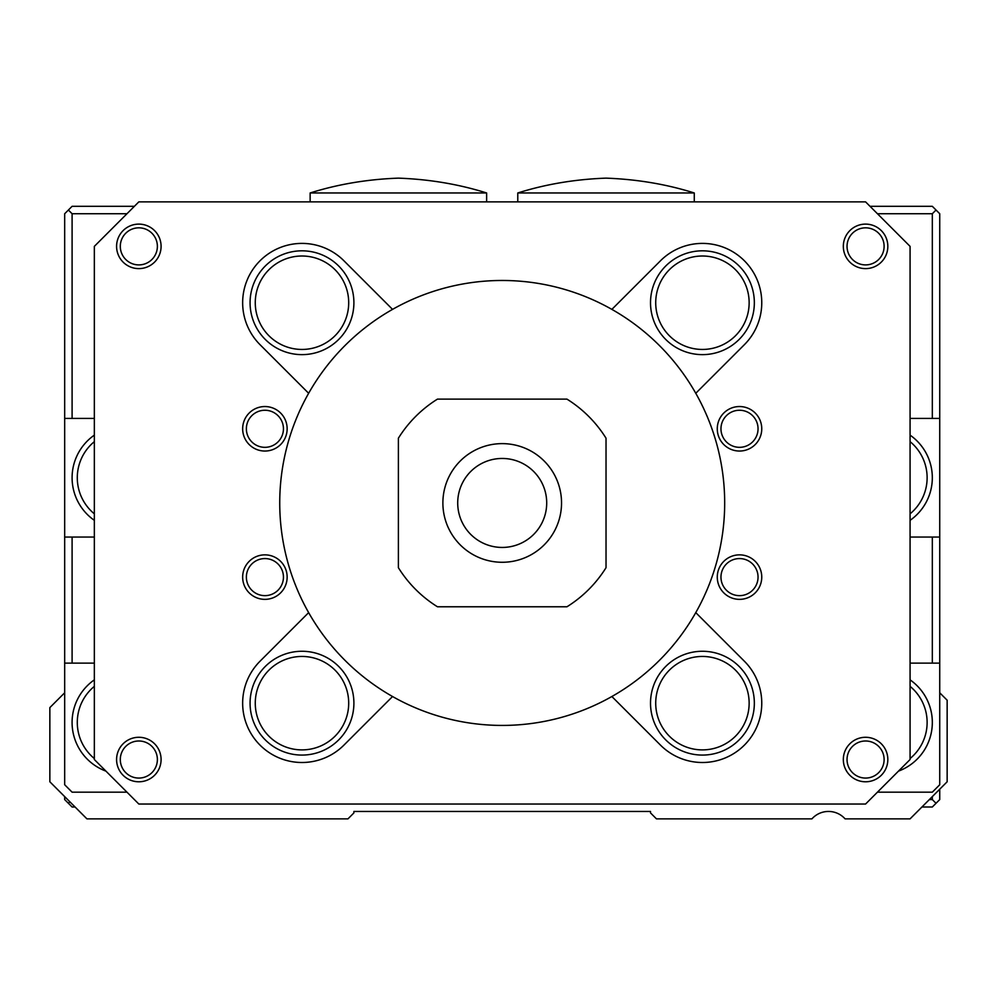 <?xml version="1.0" encoding="UTF-8"?>
<svg xmlns="http://www.w3.org/2000/svg" width="997" height="997" viewBox="0 0 997 997"><rect width="100%" height="100%" fill="white"/><g stroke="black" fill="none" stroke-linecap="round" stroke-linejoin="round"><path stroke-width="1.5" d="M64.68 692.778L49.85 707.608L49.85 781.785L86.926 818.861L347.965 818.861L353.898 812.929L353.898 811.446L650.518 811.446L650.518 812.929L656.45 818.861L811.919 818.861A22.246 22.246 0 0 1 845.082 818.861L910.074 818.861L947.15 781.785L947.15 700.206L939.735 692.79M457.71 502.949A44.491 44.491 0 0 0 502.214 547.44A44.491 44.491 0 0 0 546.705 502.949A44.491 44.491 0 0 0 502.214 458.458A44.491 44.491 0 0 0 457.71 502.949M561.535 502.949A59.322 59.322 0 0 0 502.214 443.628A59.322 59.322 0 0 0 442.88 502.949A59.322 59.322 0 0 0 502.214 562.271A59.322 59.322 0 0 0 561.535 502.949M929.354 799.582L932.32 799.582L932.32 796.615M64.68 796.615L64.68 799.582L68.394 803.283L69.877 801.8M68.394 803.283L72.096 806.997L75.062 806.997M921.938 806.997L932.32 806.997L936.021 803.283L932.32 799.582M936.021 803.283L939.735 799.582L939.735 789.2M126.968 792.166L72.096 792.166L64.68 784.751L64.68 213.732L68.394 210.031L72.096 213.732L72.096 418.416L94.341 418.416M72.096 213.732L126.968 213.732M877.447 213.732L932.32 213.732L932.32 418.416L910.074 418.416M877.447 792.166L932.32 792.166L939.735 784.751L939.735 663.13L932.32 663.13L932.32 537.059L910.074 537.059M932.32 663.13L910.074 663.13M64.68 537.059L72.096 537.059L72.096 663.13L94.341 663.13M72.096 537.059L94.341 537.059M437.459 399.124A122.357 122.357 0 0 0 398.389 438.194L398.389 567.704A122.357 122.357 0 0 0 437.459 606.774L566.957 606.774A122.357 122.357 0 0 0 606.026 567.704L606.026 438.194A122.357 122.357 0 0 0 566.957 399.124L437.459 399.124M72.096 418.416L64.68 418.416M72.096 663.13L64.68 663.13M932.32 537.059L939.735 537.059L939.735 418.416L932.32 418.416M939.735 663.13L939.735 537.059M939.735 418.416L939.735 213.732L936.021 210.031L932.32 213.732M134.383 206.317L72.096 206.317L68.394 210.031M870.032 206.317L932.32 206.317L936.021 210.031M932.32 722.451A51.906 51.906 0 0 0 910.074 679.854A51.906 51.906 0 0 1 898.496 771.117A51.906 51.906 0 0 0 932.32 722.451M94.341 679.854A51.906 51.906 0 0 0 105.919 771.117A51.906 51.906 0 0 1 94.341 679.854M910.074 758.543A46.722 46.722 0 0 0 910.074 686.36M94.341 686.36A46.722 46.722 0 0 0 94.341 758.543M94.341 441.646A46.722 46.722 0 0 0 94.341 513.829M910.074 513.829A46.722 46.722 0 0 0 910.074 441.646M94.341 435.141A51.906 51.906 0 0 0 94.341 520.334A51.906 51.906 0 0 1 94.341 435.141M932.32 477.737A51.906 51.906 0 0 0 910.074 435.141A51.906 51.906 0 0 1 910.074 520.334A51.906 51.906 0 0 0 932.32 477.737M138.832 201.868L94.341 246.371L94.341 759.527L138.832 804.031L865.583 804.031L910.074 759.527L910.074 246.371L865.583 201.868L138.832 201.868M660.488 260.778L611.871 309.382A222.468 222.468 0 0 0 392.544 309.382L343.928 260.778A59.322 59.322 0 0 0 260.03 260.778A59.322 59.322 0 0 0 260.03 344.675L308.646 393.279A222.468 222.468 0 0 0 308.646 612.619L260.03 661.223A59.322 59.322 0 0 0 260.03 745.12A59.322 59.322 0 0 0 343.928 745.12L392.544 696.517A222.468 222.468 0 0 0 611.871 696.517L660.488 745.12A59.322 59.322 0 0 0 744.385 745.12A59.322 59.322 0 0 0 744.385 661.223L695.769 612.619A222.468 222.468 0 0 0 695.769 393.279L744.385 344.675A59.322 59.322 0 0 0 744.385 260.778A59.322 59.322 0 0 0 660.488 260.778M246.371 428.797A18.544 18.544 0 0 0 264.903 447.329A18.544 18.544 0 0 0 283.447 428.797A18.544 18.544 0 0 0 264.903 410.253A18.544 18.544 0 0 0 246.371 428.797M720.968 428.797A18.544 18.544 0 0 0 739.512 447.329A18.544 18.544 0 0 0 758.044 428.797A18.544 18.544 0 0 0 739.512 410.253A18.544 18.544 0 0 0 720.968 428.797M246.371 577.101A18.544 18.544 0 0 0 264.903 595.645A18.544 18.544 0 0 0 283.447 577.101A18.544 18.544 0 0 0 264.903 558.569A18.544 18.544 0 0 0 246.371 577.101M720.968 577.101A18.544 18.544 0 0 0 739.512 595.645A18.544 18.544 0 0 0 758.044 577.101A18.544 18.544 0 0 0 739.512 558.569A18.544 18.544 0 0 0 720.968 577.101M120.301 246.371A18.544 18.544 0 0 0 138.832 264.903A18.544 18.544 0 0 0 157.376 246.371A18.544 18.544 0 0 0 138.832 227.827A18.544 18.544 0 0 0 120.301 246.371M847.039 246.371A18.544 18.544 0 0 0 865.583 264.903A18.544 18.544 0 0 0 884.115 246.371A18.544 18.544 0 0 0 865.583 227.827A18.544 18.544 0 0 0 847.039 246.371M120.301 759.527A18.544 18.544 0 0 0 138.832 778.071A18.544 18.544 0 0 0 157.376 759.527A18.544 18.544 0 0 0 138.832 740.995A18.544 18.544 0 0 0 120.301 759.527M847.039 759.527A18.544 18.544 0 0 0 865.583 778.071A18.544 18.544 0 0 0 884.115 759.527A18.544 18.544 0 0 0 865.583 740.995A18.544 18.544 0 0 0 847.039 759.527M694.273 201.868L694.273 192.969L517.779 192.969C545.621 184.221 575.032 179.273 606.026 178.139C637.021 179.273 666.432 184.221 694.273 192.969M517.779 201.868L517.779 192.969M486.636 201.868L486.636 192.969C458.794 184.221 429.383 179.273 398.389 178.139C367.395 179.273 337.983 184.221 310.142 192.969L486.636 192.969M310.142 201.868L310.142 192.969M695.769 393.279A222.468 222.468 0 0 0 611.871 309.382M392.544 309.382A222.468 222.468 0 0 0 308.646 393.279M754.343 302.727A51.906 51.906 0 0 0 702.436 250.82A51.906 51.906 0 0 0 650.518 302.727A51.906 51.906 0 0 0 702.436 354.633A51.906 51.906 0 0 0 754.343 302.727A51.906 51.906 0 0 0 702.436 250.82A51.906 51.906 0 0 0 650.518 302.727A51.906 51.906 0 0 0 702.436 354.633A51.906 51.906 0 0 0 754.343 302.727M353.898 302.727A51.906 51.906 0 0 0 301.979 250.82A51.906 51.906 0 0 0 250.073 302.727A51.906 51.906 0 0 0 301.979 354.633A51.906 51.906 0 0 0 353.898 302.727A51.906 51.906 0 0 0 301.979 250.82A51.906 51.906 0 0 0 250.073 302.727A51.906 51.906 0 0 0 301.979 354.633A51.906 51.906 0 0 0 353.898 302.727M308.646 612.619A222.468 222.468 0 0 0 392.544 696.517M353.898 703.172A51.906 51.906 0 0 0 301.979 651.265A51.906 51.906 0 0 0 250.073 703.172A51.906 51.906 0 0 0 301.979 755.078A51.906 51.906 0 0 0 353.898 703.172A51.906 51.906 0 0 0 301.979 651.265A51.906 51.906 0 0 0 250.073 703.172A51.906 51.906 0 0 0 301.979 755.078A51.906 51.906 0 0 0 353.898 703.172M611.871 696.517A222.468 222.468 0 0 0 695.769 612.619M754.343 703.172A51.906 51.906 0 0 0 702.436 651.265A51.906 51.906 0 0 0 650.518 703.172A51.906 51.906 0 0 0 702.436 755.078A51.906 51.906 0 0 0 754.343 703.172A51.906 51.906 0 0 0 702.436 651.265A51.906 51.906 0 0 0 650.518 703.172A51.906 51.906 0 0 0 702.436 755.078A51.906 51.906 0 0 0 754.343 703.172M348.701 302.727A46.722 46.722 0 0 0 301.979 256.005A46.722 46.722 0 0 0 255.269 302.727A46.722 46.722 0 0 0 301.979 349.448A46.722 46.722 0 0 0 348.701 302.727M655.714 302.727A46.722 46.722 0 0 0 702.436 349.448A46.722 46.722 0 0 0 749.146 302.727A46.722 46.722 0 0 0 702.436 256.005A46.722 46.722 0 0 0 655.714 302.727M348.701 703.172A46.722 46.722 0 0 0 301.979 656.45A46.722 46.722 0 0 0 255.269 703.172A46.722 46.722 0 0 0 301.979 749.894A46.722 46.722 0 0 0 348.701 703.172M749.146 703.172A46.722 46.722 0 0 0 702.436 656.45A46.722 46.722 0 0 0 655.714 703.172A46.722 46.722 0 0 0 702.436 749.894A46.722 46.722 0 0 0 749.146 703.172M287.148 428.797A22.246 22.246 0 0 1 264.903 451.043A22.246 22.246 0 0 1 242.657 428.797A22.246 22.246 0 0 1 264.903 406.539A22.246 22.246 0 0 1 287.148 428.797M761.758 428.797A22.246 22.246 0 0 1 739.512 451.043A22.246 22.246 0 0 1 717.267 428.797A22.246 22.246 0 0 1 739.512 406.539A22.246 22.246 0 0 1 761.758 428.797M287.148 577.101A22.246 22.246 0 0 1 264.903 599.359A22.246 22.246 0 0 1 242.657 577.101A22.246 22.246 0 0 1 264.903 554.855A22.246 22.246 0 0 1 287.148 577.101M761.758 577.101A22.246 22.246 0 0 1 739.512 599.359A22.246 22.246 0 0 1 717.267 577.101A22.246 22.246 0 0 1 739.512 554.855A22.246 22.246 0 0 1 761.758 577.101M161.09 246.371A22.246 22.246 0 0 1 138.832 268.617A22.246 22.246 0 0 1 116.587 246.371A22.246 22.246 0 0 1 138.832 224.113A22.246 22.246 0 0 1 161.09 246.371M887.829 246.371A22.246 22.246 0 0 1 865.583 268.617A22.246 22.246 0 0 1 843.325 246.371A22.246 22.246 0 0 1 865.583 224.113A22.246 22.246 0 0 1 887.829 246.371M161.09 759.527A22.246 22.246 0 0 1 138.832 781.785A22.246 22.246 0 0 1 116.587 759.527A22.246 22.246 0 0 1 138.832 737.282A22.246 22.246 0 0 1 161.09 759.527M887.829 759.527A22.246 22.246 0 0 1 865.583 781.785A22.246 22.246 0 0 1 843.325 759.527A22.246 22.246 0 0 1 865.583 737.282A22.246 22.246 0 0 1 887.829 759.527"/></g></svg>
